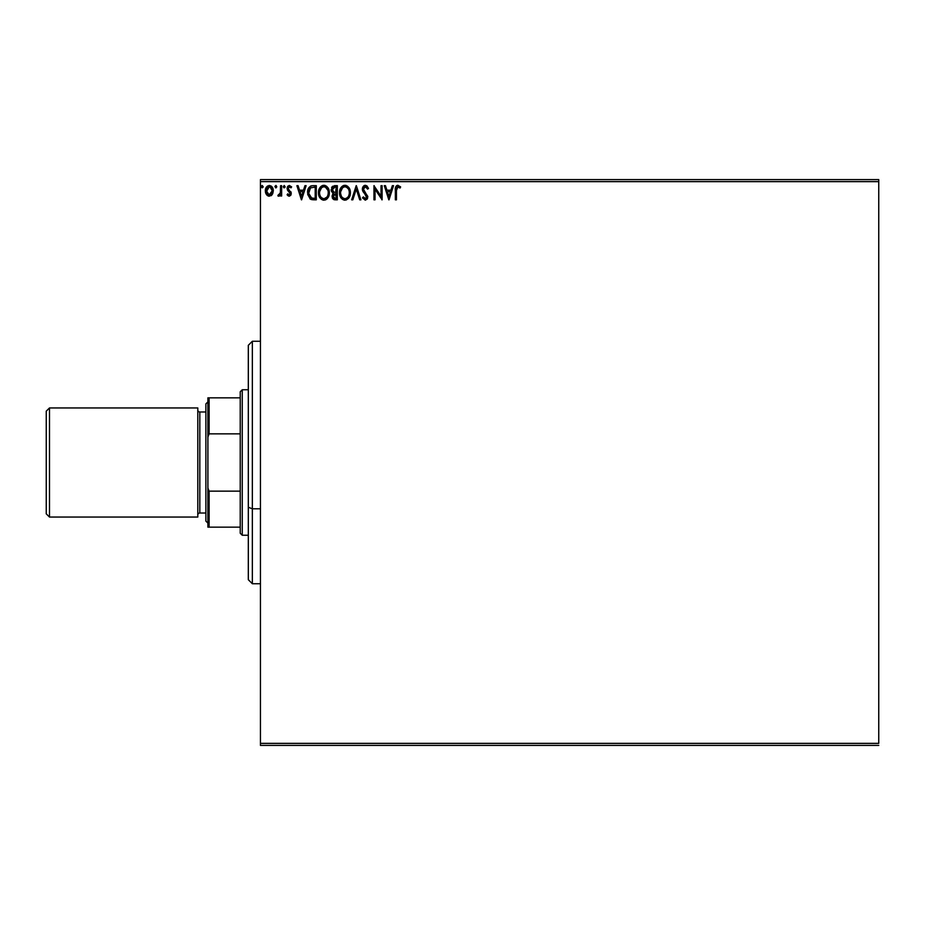 <?xml version="1.0" encoding="UTF-8"?>
<svg xmlns="http://www.w3.org/2000/svg" width="925" height="925" viewBox="0 0 925 925"><rect width="100%" height="100%" fill="white"/><g stroke="black" fill="none" stroke-linecap="round" stroke-linejoin="round"><path stroke-width="1.39" d="M260.434 181.635L878.75 181.635L878.75 743.365L260.434 743.365L260.434 181.635L260.434 745.388L878.75 745.388L260.434 745.388L260.434 743.365L878.75 743.365L878.75 181.635L260.434 181.635L260.434 179.612L260.434 181.635M272.251 194.481L273.257 189.891L271.071 185.983L267.568 185.983L265.567 188.989L265.914 193.649L268.447 196.077L271.996 194.84L273.314 190.816C273.338 187.879 272.008 186.11 269.325 185.497C266.631 186.11 265.302 187.879 265.336 190.816L266.388 194.493L269.325 196.192L272.251 194.481M280.564 185.671L281.651 185.671L280.564 185.671L280.321 193.048L277.847 195.834L279.315 196.031L280.564 194.493L280.564 196.008L281.651 196.008L281.651 185.671L281.651 196.008L281.651 185.671L280.564 185.671L280.391 192.689L277.847 195.834L278.668 196.192L280.564 194.493L280.564 196.008L281.651 196.008L280.564 196.008M289.19 196.192L290.774 195.291L291.248 193.071L288.438 189.405L288.265 187.844L289.513 186.758L291.005 187.844L291.629 186.896L289.386 185.497L287.987 186.087L287.12 187.96L287.455 190.076L290.161 193.29L289.363 194.886L287.733 193.834L287.097 194.724L288.542 196.054L291.259 193.475L288.184 188.423L289.513 186.758L291.005 187.844L291.629 186.896L289.386 185.497L287.097 188.48L290.173 193.533L289.12 194.921L287.733 193.834L287.097 194.724L289.19 196.192M307.586 192.562L307.586 192.562C307.424 188.48 309.228 186.191 312.997 185.671L310.569 186.11L308.777 187.798L307.724 190.712L307.736 194.528L310.349 199.072L316.292 199.823L316.292 185.671L312.997 185.671C309.228 186.191 307.424 188.48 307.586 192.562L310.777 199.303L316.292 199.823L316.292 185.671L316.292 199.823L313.274 199.8M334.492 185.671L337.324 185.671L332.595 186.307L331.185 190.249L333.393 193.302L332.087 195.892L332.861 198.875L337.324 199.823L337.324 185.671L337.324 199.823L337.324 185.671L334.492 185.671L331.162 189.683L333.393 193.302L332.063 196.308L335.324 199.823L337.324 199.823L335.324 199.823M352.83 199.823L351.65 199.823L356.183 185.671L351.65 199.823L352.83 199.823L356.275 189.093L359.709 199.823L360.9 199.823L356.368 185.671L360.9 199.823L356.368 185.671L351.65 199.823L352.83 199.823L356.275 189.093L359.709 199.823L360.9 199.823L359.709 199.823M381.031 185.671L381.031 196.192L373.954 185.671L373.954 199.823L375.041 199.823L375.041 189.267L382.118 199.823L382.118 185.671L381.031 185.671L382.118 185.671L381.031 185.671L381.031 196.192L373.954 185.671L373.954 199.823L375.041 199.823L375.041 189.267L382.118 199.823L382.118 185.671L381.886 199.823M396.443 190.411L397.426 186.896L400.062 188.029L400.606 186.942L397.935 185.312L395.808 186.688L395.357 199.823L396.443 199.823L396.443 190.411L397.947 186.758L400.062 188.029L400.606 186.942L397.935 185.312C395.784 186.052 394.917 187.694 395.357 190.261L395.357 199.823L396.443 199.823L396.443 190.411M392.35 185.671L393.541 185.671L389.009 199.823L393.541 185.671L392.35 185.671L390.905 190.203L386.928 190.203L385.471 185.671L384.291 185.671L388.824 199.823L393.541 185.671L392.35 185.671L390.905 190.203L386.928 190.203L385.471 185.671L384.291 185.671L388.824 199.823L384.291 185.671L385.471 185.671M365.34 185.312L363.109 186.607L362.346 189.139L363.051 191.648L366.658 196.447L365.595 198.69L363.386 196.921L362.531 197.788L365.259 200.182L367.179 199.072L367.757 196.32L363.791 190.55L363.594 188.191L365.41 186.758L367.63 189.116L368.52 188.399L366.959 185.925L365.34 185.312L362.346 189.139L366.705 196.944L365.271 198.725L363.386 196.921L362.531 197.788L365.259 200.182L367.792 196.875L363.433 189.162L365.41 186.758L367.63 189.116L368.52 188.399L365.34 185.312M350.378 192.689L349.06 187.844L346.181 185.486L343.672 185.497L341.568 186.873L339.799 190.226L339.799 195.291L342.574 199.476L346.262 199.985L349.118 197.557L350.378 192.689C350.436 188.654 348.609 186.202 344.921 185.312C341.244 186.237 339.429 188.712 339.498 192.747C339.429 196.828 341.267 199.314 345.013 200.182C348.667 199.222 350.459 196.713 350.378 192.689L350.367 192.053M329.346 192.689L328.028 187.844L325.137 185.486L322.628 185.497L320.524 186.873L318.767 190.226L318.767 195.291L321.542 199.476L325.23 199.985L328.074 197.557L329.346 192.689C329.392 188.654 327.577 186.202 323.889 185.312C320.2 186.237 318.397 188.712 318.466 192.747C318.397 196.828 320.235 199.314 323.97 200.182C327.635 199.222 329.427 196.713 329.346 192.689M304.949 185.671L306.129 185.671L301.596 199.823L306.129 185.671L304.949 185.671L303.493 190.203L299.527 190.203L298.07 185.671L296.89 185.671L301.423 199.823L306.129 185.671L304.949 185.671L303.493 190.203L299.527 190.203L298.07 185.671L296.89 185.671L301.423 199.823L296.89 185.671L298.07 185.671M285.097 186.677L284.195 185.497L283.281 186.677L283.802 187.74L284.877 187.451L285.097 186.677L284.195 187.844L285.097 186.677L284.195 187.844L283.281 186.677L284.195 187.844L283.281 186.677L284.195 185.497L283.281 186.677L284.195 185.497L285.097 186.677M276.76 186.677L276.055 185.52L274.991 186.26L275.65 187.821L276.748 186.873L275.847 187.844L276.76 186.677L275.847 187.844L274.945 186.677L275.847 187.844L274.945 186.677L275.847 185.497L274.945 186.677L275.847 185.497L276.76 186.677M263.162 186.677L261.856 185.601L261.567 187.451L263.105 187.081L262.249 187.844L263.162 186.677L262.249 187.844L261.347 186.677L262.249 187.844L261.347 186.677L262.249 185.497L261.347 186.677L262.249 185.497L263.162 186.677L262.145 185.497M878.75 179.612L260.434 179.612L878.75 179.612L878.75 181.635L878.75 179.612M396.443 199.823L395.357 199.823M395.357 189.475L395.403 188.665M395.553 187.44L395.808 186.7M396.062 186.26L397.438 185.358M400.34 186.642L400.062 188.029L399.033 187.197M399.392 187.463L400.062 188.029M397.16 185.428L396.478 185.821M395.495 187.752L395.357 190.261M388.916 196.412L387.39 191.66L390.442 191.66L388.916 196.412L387.39 191.66L390.442 191.66L388.916 196.412M375.041 199.823L373.954 199.823L374.197 185.671M368.52 188.399L367.63 189.116L367.271 188.342M365.837 186.827L365.202 186.781M363.479 188.665L363.976 190.862M363.433 189.162L363.791 190.55L363.433 189.162M367.641 198.042L367.19 199.072M362.762 198.204L363.386 196.921L363.837 197.707M364.057 198.019L363.386 196.921M366.624 197.557L364.704 193.707L365.884 194.921M364.901 193.915L363.224 191.926M364.381 193.371L362.403 189.833M362.392 188.469L362.531 187.81M362.82 187.081L363.71 185.925M364.068 185.659L364.982 185.335M362.531 190.446L363.051 191.648M350.309 193.961L350.217 194.562M350.078 195.187L349.916 195.765M349.743 196.25L346.262 199.985M348.505 198.401L344.366 200.135M344.354 200.135L343.742 200.008M341.591 198.644L340.816 197.661M340.793 197.615L340.377 196.875M339.926 195.753L339.521 193.394M339.498 192.747L339.521 192.111M339.857 190.007L339.637 191.024M340.319 188.758L341.556 186.885M342.25 186.237L343.672 185.497M343.198 185.671L344.285 185.358M345.58 185.358L346.17 185.486M347.326 186.017L349.06 187.844L347.326 186.017M349.673 188.989L349.916 189.637M340.793 187.891L340.053 189.417M345.557 198.678L344.956 198.725C341.996 197.985 340.539 195.996 340.585 192.758L340.643 193.776L340.585 192.758C340.516 189.486 341.972 187.498 344.956 186.758C347.904 187.498 349.349 189.475 349.292 192.689L349.234 191.672L349.292 192.689C349.361 195.938 347.916 197.95 344.956 198.725L345.222 198.725M341.302 196.065L341.811 196.921M341.337 196.146L340.643 193.776M344.447 198.69L343.291 198.274M340.643 191.729L342.666 187.613M341.903 188.399L341.233 189.532M348.667 189.579L348.968 190.365M346.424 187.081L348.251 188.816M349.164 194.215L348.713 195.742M334.827 199.8L333.694 199.534M334.237 199.708L332.063 196.308M332.561 194.262L333.069 193.591M332.884 193.048L331.485 191.429M331.983 186.942L331.613 187.567M332.248 197.661L332.503 198.297M332.468 190.839L332.248 189.683L334.989 187.127L336.238 187.127L336.238 192.388L333.96 192.215L335.683 192.388L333.96 192.215L332.26 189.382L332.306 190.307M333.624 197.823L333.358 195.152L334.838 193.892M333.254 195.464L333.15 196.285L336.238 193.834L336.238 198.366L335.104 198.366L333.15 196.285L333.59 197.777M334.087 194.169L333.358 195.152M333.578 192.065L332.688 191.267M332.306 189.07L333.347 187.44M335.683 193.834L336.238 198.366L335.104 198.366M329.265 193.961L329.184 194.562M328.71 196.25L328.074 197.557M326.964 198.933L325.785 199.754M323.658 200.17L322.709 200.008M321.542 199.476L319.345 196.875M318.57 194.331L318.489 193.394M319.287 188.758L318.824 190.007M319.772 187.879L320.524 186.885M321.218 186.237L322.628 185.497M322.166 185.671L323.253 185.358M324.525 185.358L325.149 185.486M326.294 186.029L328.028 187.844L326.294 186.017M325.23 199.985L327.323 198.574M328.629 188.966L328.028 187.844M326.618 188.029L325.415 187.093L327.936 190.365M328.121 194.227L328.259 192.689C328.329 195.938 326.883 197.95 323.923 198.725L323.923 198.725C320.952 197.985 319.495 195.996 319.553 192.758C319.483 189.486 320.94 187.498 323.923 186.758C326.86 187.498 328.306 189.475 328.259 192.689L328.109 194.319M326.907 197.094L324.178 198.725M320.258 196.065L320.767 196.921M319.553 192.758L319.611 191.729L319.553 192.758M319.784 194.747L319.611 193.776M320.304 196.146L319.796 194.782M323.415 198.69L322.247 198.274M319.611 191.729L321.634 187.613M320.871 188.399L320.2 189.532M328.259 192.689L328.202 191.672L328.259 192.689M327.635 189.579L327.219 188.816M325.207 198.459L326.664 197.372M328.121 194.215L327.681 195.742M312.442 199.731L311.644 199.592M310.973 199.395L309.956 198.794M311.76 185.763L311.066 185.925M307.724 190.712L307.643 191.325M309.597 196.401L311.725 198.1L308.707 193.371L310.476 187.867L315.205 187.127L315.205 198.366L311.355 197.973L309.239 195.695M309.517 188.954L310.476 187.867M313.691 198.355L312.904 198.297M308.788 191.082L308.904 190.504M301.515 196.412L299.989 191.66L303.03 191.66L301.515 196.412L299.989 191.66L303.03 191.66L301.515 196.412M287.791 195.533L287.097 194.724L287.733 193.834L289.248 194.909L290.173 193.533L288.427 191.209M289.12 194.921L290.173 193.533L288.057 190.874M290.161 193.776L288.831 191.533M290.161 193.29L289.687 192.284M287.397 186.954L288.022 186.052M291.629 186.896L291.005 187.844L289.224 186.804L288.184 188.423L291.259 193.475M288.947 186.919L288.265 187.844M288.253 187.902L288.438 189.405M291.074 192.261L290.797 191.672M289.444 196.181L291.121 194.539M279.847 195.614L279.003 196.146M278.564 196.181L277.847 195.834L278.367 194.736L279.72 194.412M278.668 196.192L277.847 195.834M280.217 193.394L280.472 192.169M280.495 191.81L280.391 192.689M276.193 187.763L274.945 186.677M271.002 195.718L271.696 195.163L271.002 195.73M269.094 196.181L268.516 196.088M267.637 195.718L266.955 195.175M266.943 195.175L267.637 195.73M266.388 194.493L265.602 192.816M265.579 192.712L265.394 191.787M265.463 189.44L265.868 188.122M265.903 188.052L266.296 187.312M273.314 190.816L272.736 193.637M271.904 186.711L271.071 185.983M269.325 186.758L268.632 186.862L269.996 186.862L272.228 190.804L269.152 194.909L266.423 190.804L266.585 189.44L266.458 191.498L269.325 186.758L271.36 187.879M271.545 188.168L272.181 190.122M269.152 194.909L272.228 190.804L271.534 193.464L270.007 194.817M268.978 194.898L267.105 193.464L266.458 191.498M272.181 191.498L272.228 190.804M349.06 190.677L349.234 191.672M346.887 198.1L345.973 198.563M334.989 187.127L336.238 187.127L335.683 192.388M328.017 190.677L328.202 191.672M314.026 187.127L315.205 187.127L315.205 198.366L314.488 198.366M308.938 194.828L308.8 194.157M266.423 190.804L266.458 190.122M266.585 189.44L268.03 187.162M269.996 186.862L270.62 187.162M272.066 192.18L271.534 193.464M268.643 194.817L268.03 194.493M252.352 508.796L252.352 341.267L252.352 508.796L260.434 508.796L252.352 508.796L252.352 583.733L252.352 508.796L248.316 507.247L252.352 508.796M248.316 345.303L248.316 507.247L248.316 345.303L252.352 341.267L260.434 341.267M248.316 579.697L248.316 507.247L248.316 579.697L252.352 583.733L260.434 583.733M240.234 491.152L240.234 533.228L242.246 535.24L242.246 389.76L240.234 391.772L240.234 491.152L240.234 391.772L242.246 389.76L242.246 535.24L248.316 535.24L242.246 535.24L240.234 533.228L240.234 491.152L209.108 491.152L207.905 488.007L207.905 436.993L209.108 433.848L240.234 433.848L209.108 433.848L209.108 397.842L207.905 397.842L207.905 436.993L207.905 397.842L209.108 397.842L209.108 433.848L207.905 436.993L207.905 527.158L240.234 527.158L209.108 527.158L209.108 491.152L209.108 527.158L207.905 527.158L207.905 488.007L209.108 491.152L240.234 491.152M248.316 389.76L242.246 389.76L248.316 389.76M240.234 397.842L209.108 397.842L240.234 397.842M49.487 407.948L46.25 411.174L46.25 513.826L49.487 517.052L49.487 407.948L49.487 517.052L197.8 517.052L197.8 407.948L49.487 407.948L197.8 407.948L197.8 517.052L49.487 517.052L46.25 513.826L46.25 411.174L49.487 407.948M207.905 401.878L205.882 403.901L205.882 521.099L207.905 523.122L205.882 521.099L205.882 403.901L207.905 401.878M199.823 411.983A2.023 2.023 0 0 1 197.8 409.96A2.023 2.023 0 0 0 199.823 411.983L199.823 513.017L205.882 513.017L199.823 513.017A2.023 2.023 0 0 0 197.8 515.04A2.023 2.023 0 0 1 199.823 513.017L199.823 411.983L205.882 411.983L199.823 411.983"/></g></svg>
